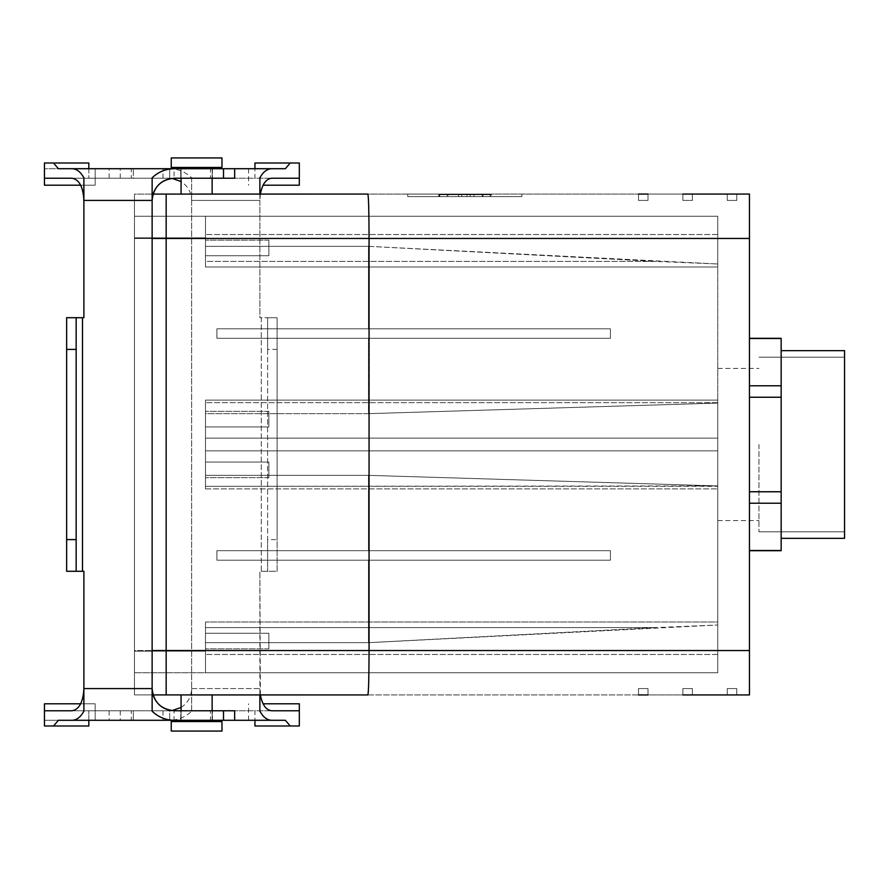<?xml version="1.0" encoding="UTF-8"?>
<svg xmlns="http://www.w3.org/2000/svg" width="889" height="889" viewBox="0 0 889 889"><rect width="100%" height="100%" fill="white"/><g stroke="black" fill="none" stroke-linecap="round" stroke-linejoin="round"><path stroke-width="0.67" stroke-dasharray="4.45 3.33" d="M72.087 720.29L58.407 720.29L53.551 725.991L88.833 725.991L88.833 710.778L88.833 725.991L88.833 710.778L88.833 720.29L234.652 720.29L72.087 720.29C76.654 720.157 80.588 717.134 83.888 711.222L83.888 688.586L152.13 688.586L152.13 177.778C158.353 171.866 165.754 168.843 174.322 168.71L72.087 168.71C76.654 168.843 80.588 171.866 83.888 177.778L83.888 317.706L66.642 317.706L76.154 317.706L76.154 571.294L76.154 317.706L82.488 317.706L66.642 317.706L66.642 571.294L83.888 571.294L66.642 571.294L66.642 539.601L76.154 539.601L76.154 571.294M299.315 178.222L299.315 163.009L254.932 163.009L254.932 168.71L210.46 168.71L210.46 178.222L254.932 178.222L254.932 168.71L254.932 178.222L271.678 178.222L72.087 178.222C79.243 179.567 83.177 186.957 83.888 200.414L83.888 317.706L83.888 200.414L152.13 200.414L153.064 194.08L134.472 194.08L134.472 650.548L166.176 650.548L166.176 694.92L166.176 238.452L166.176 694.92L166.176 238.452L166.176 650.548L369.057 650.548L369.057 238.452L166.176 238.452L166.176 194.069L166.176 238.452L166.176 194.069L166.176 238.452L134.472 238.452L134.472 650.548L369.057 650.548L369.057 238.452L749.449 238.452L749.449 194.069L134.472 194.08L134.472 694.92L153.064 694.92L152.13 688.586L152.13 711.222C158.353 717.134 165.754 720.157 174.322 720.29M53.551 725.991L44.45 725.991L44.45 710.778L72.087 710.778C79.243 709.433 83.177 702.043 83.888 688.586L83.888 571.294L66.642 571.294L66.642 317.706L66.642 539.601M83.888 688.586L83.888 571.294L83.888 688.586L152.13 688.586L152.13 711.222L152.13 688.586L83.888 688.586M72.087 168.71L58.407 168.71L53.551 163.009L88.833 163.009L88.833 178.222L88.833 168.71L174.322 168.71M223.506 178.222L44.45 178.222L44.45 163.009L44.45 178.222L44.45 168.71L95.167 168.71L44.45 168.71L95.167 168.71L95.167 185.201L44.45 185.201L95.167 185.201L44.45 185.201L44.45 178.222L234.652 178.222L223.506 178.222L223.506 168.71L234.652 168.71L169.71 168.71L169.71 178.222L234.652 178.222L234.652 168.71M299.315 710.778L299.315 725.991L254.932 725.991L254.932 720.29L210.46 720.29L210.46 710.778L254.932 710.778L254.932 720.29L254.932 710.778L271.678 710.778L72.087 710.778L223.506 710.778L223.506 720.29L169.71 720.29L169.71 710.778L223.506 710.778M152.13 200.414L152.13 177.778L152.13 200.414L83.888 200.414L152.13 200.414M212.46 720.29L212.46 710.778L212.46 720.29L180.756 720.29L212.46 720.29L180.756 720.29L212.46 720.29L180.756 720.29L180.756 710.778L212.46 710.778L180.756 710.778L212.46 710.778L180.756 710.778L180.756 720.29M44.45 710.778L133.306 710.778L133.306 720.29L44.45 720.29L44.45 725.991L88.833 725.991L44.45 725.991L44.45 710.778L44.45 720.29L95.167 720.29L44.45 720.29L95.167 720.29L95.167 703.799L44.45 703.799L95.167 703.799L44.45 703.799L44.45 710.778L234.652 710.778L234.652 720.29M196.613 178.222L180.756 178.222L196.613 178.222M53.551 163.009L88.833 163.009L88.833 168.71L88.833 163.009L44.45 163.009L44.45 168.71L133.306 168.71L133.306 178.222L169.71 178.222L169.71 168.71L133.306 168.71L133.306 178.222L44.45 178.222M212.46 168.71L212.46 178.222L212.46 168.71L180.756 168.71L212.46 168.71L180.756 168.71L212.46 168.71L180.756 168.71L180.756 178.222L180.756 168.71M66.642 349.399L76.154 349.399L76.154 317.706M76.154 349.399L76.154 539.601M88.833 168.71L88.833 178.222L88.833 168.71L95.167 168.71L95.167 185.201L80.677 185.201M133.306 710.778L169.71 710.778L169.71 720.29L133.306 720.29L133.306 710.778M80.677 703.799L95.167 703.799L95.167 720.29L88.833 720.29M758.962 444.5L758.962 531.8L758.962 444.5M153.064 694.92L134.472 694.92L134.472 650.548L134.472 694.92L367.89 694.931L638.502 694.931L638.502 688.586L638.502 694.931L682.885 694.931L682.885 688.586L682.885 694.931L727.258 694.931L727.258 688.586L727.258 694.931L749.449 694.931L749.449 650.548L749.449 694.931L736.77 694.931L736.77 688.586L736.77 694.931L736.77 688.586L736.77 694.931L727.258 694.931L727.258 688.586L736.77 688.586L727.258 688.586L736.77 688.586L727.258 688.586L727.258 694.931L692.387 694.931L692.387 688.586L692.387 694.931L692.387 688.586L692.387 694.931L682.885 694.931L682.885 688.586L692.387 688.586L682.885 688.586L692.387 688.586L682.885 688.586L682.885 694.931L648.014 694.931L648.014 688.586L648.014 694.931L648.014 688.586L648.014 694.931L638.502 694.931L638.502 688.586L648.014 688.586L638.502 688.586L648.014 688.586L638.502 688.586L638.502 694.931L367.89 694.931C368.602 692.242 368.979 677.451 369.057 650.548L749.449 650.548L749.449 238.452L369.057 238.452C368.979 211.549 368.602 196.758 367.89 194.069C368.602 196.758 368.979 211.549 369.057 238.452L134.472 238.452L134.472 694.92L367.89 694.931C368.602 692.242 368.979 677.451 369.057 650.548L749.449 650.548L749.449 194.069L727.258 194.069L727.258 200.414L736.77 200.414L727.258 200.414L727.258 194.069L682.885 194.069L682.885 200.414L692.387 200.414L682.885 200.414L682.885 194.069L638.502 194.069L638.502 200.414L648.014 200.414L638.502 200.414L638.502 194.069L153.064 194.08M781.153 338.509L749.449 338.309L749.449 397.239L749.449 338.509L781.153 338.509L781.153 385.77L749.449 385.77L749.449 491.761L749.449 385.77L781.153 385.77L781.153 397.239L749.449 397.239L749.449 503.23L749.449 397.239L781.153 397.239L781.153 503.23L749.449 503.23L749.449 550.491L749.449 491.761L749.449 550.691L749.449 503.23L781.153 503.23L781.153 550.691L749.449 550.491L781.153 550.491L781.153 491.761L749.449 491.761L781.153 491.761L781.153 338.509M196.613 194.069L181.078 194.069L212.138 194.069L181.078 194.069L212.138 194.069L181.078 194.069L212.138 194.069L212.138 167.443L181.078 167.443L212.138 167.443L181.078 167.443L212.138 167.443L181.078 167.443L212.138 167.443L181.078 167.443L212.138 167.443L212.138 194.069L181.078 194.069L196.613 194.069M490.15 194.069L407.729 194.069L521.843 194.069L407.729 194.069L490.15 194.069L490.15 196.613L521.843 196.613L439.433 196.613L521.843 196.613L521.843 194.069L521.843 196.613L407.729 196.613L490.15 196.613L490.15 194.069M205.481 672.74L205.481 627.59L205.481 642.669L368.468 642.669L656.226 627.59L205.481 627.59L205.481 651.181L205.481 642.669L368.468 642.669L656.226 627.59L205.481 627.59L205.481 642.669L368.468 642.669L656.226 627.59L205.481 627.59L205.481 622.022L205.481 627.59L205.481 622.022L205.481 627.59L656.226 627.59L717.756 625L368.468 642.669L205.481 642.669L205.481 651.181L166.176 651.181L166.176 237.819L166.176 672.74L166.176 216.26L166.176 672.74L166.176 237.819L166.176 651.181L134.472 651.181L134.472 672.74L205.481 672.74L205.481 622.022L717.756 622.022L717.756 625L717.756 450.845L205.481 450.845L205.481 488.883L205.481 413.652L368.468 413.652L368.468 338.309L216.894 338.309L216.894 328.797L216.894 338.309L216.894 328.797L216.894 338.309L216.894 328.797L216.894 338.309L216.894 328.797L216.894 338.309L610.421 338.309L610.421 328.797L216.894 328.797L610.421 328.797L216.894 328.797L368.468 328.797L368.468 246.331L205.481 246.331L205.481 237.819L205.481 261.41L205.481 246.331L368.468 246.331L656.226 261.41L205.481 261.41L205.481 246.331L368.468 246.331L656.226 261.41L205.481 261.41L205.481 237.819L205.481 246.331L368.468 246.331L656.226 261.41L205.481 261.41L205.481 266.978L205.481 261.41L205.481 266.978L205.481 261.41L656.226 261.41L717.756 264L368.468 246.331L368.468 328.797L216.894 328.797L610.421 328.797L368.468 328.797L368.468 246.331L368.468 328.797L216.894 328.797L610.421 328.797L368.468 328.797L610.421 328.797L610.421 338.309L216.894 338.309L610.421 338.309L610.421 328.797L610.421 338.309L216.894 338.309L610.421 338.309L216.894 338.309L610.421 338.309L368.468 338.309L368.468 413.652L717.756 403.084L717.756 400.117L717.756 450.845L205.481 450.845L205.481 400.117L205.481 475.348L205.481 402.673L205.481 413.652L368.468 413.652L717.756 403.084L717.756 264L717.756 450.845L205.481 450.845L205.481 488.883L205.481 413.652L368.468 413.652L368.468 338.309L368.468 413.652L717.756 403.084L717.756 400.117L717.756 438.155L205.481 438.155L205.481 400.117L205.481 413.652L368.468 413.652L717.756 403.084L717.756 264L717.756 438.155L205.481 438.155L205.481 400.117L205.481 402.673L205.481 400.117L717.756 400.117L205.481 400.117L717.756 400.117L205.481 400.117L205.481 488.883L205.481 475.348L368.468 475.348L368.468 550.691L216.894 550.691L216.894 560.203L216.894 550.691L216.894 560.203L216.894 550.691L216.894 560.203L216.894 550.691L216.894 560.203L216.894 550.691L610.421 550.691L610.421 560.203L368.468 560.203L368.468 642.669L368.468 560.203L216.894 560.203L610.421 560.203L216.894 560.203L368.468 560.203L368.468 642.669L368.468 560.203L216.894 560.203L610.421 560.203L216.894 560.203L610.421 560.203L368.468 560.203L610.421 560.203L610.421 550.691L216.894 550.691L610.421 550.691L610.421 560.203L610.421 550.691L216.894 550.691L610.421 550.691L216.894 550.691L610.421 550.691L368.468 550.691L368.468 475.348L717.756 485.916L717.756 625L717.756 450.845L205.481 450.845L205.481 438.155L205.481 488.883L205.481 475.348L368.468 475.348L717.756 485.916L717.756 488.883L717.756 438.155L717.756 488.883L717.756 486.327L205.481 486.327L717.756 485.916L717.756 672.74L134.472 672.74L205.481 672.74L205.481 651.181L134.472 651.181L134.472 672.74L205.481 672.74L205.481 622.022L717.756 622.022L717.756 672.74L205.481 672.74L205.481 651.181L134.472 651.181L134.472 216.26L166.176 216.26L166.176 237.819L166.176 216.26L166.176 237.819L166.176 216.26L205.481 216.26L205.481 266.978L717.756 266.978L717.756 216.26L205.481 216.26L205.481 237.819L134.472 237.819L134.472 216.26L205.481 216.26L205.481 266.978L717.756 266.978L717.756 216.26L205.481 216.26L205.481 237.819L134.472 237.819L134.472 216.26L205.481 216.26L205.481 266.978L717.756 266.978L717.756 216.26L205.481 216.26L205.481 237.819L134.472 237.819L134.472 216.26L205.481 216.26L205.481 266.978L717.756 266.978L717.756 216.26L205.481 216.26L205.481 237.819L134.472 237.819L134.472 672.74L134.472 237.819L134.472 651.181L205.481 651.181L205.481 672.74L205.481 622.022L717.756 622.022L717.756 672.74L205.481 672.74L205.481 622.022L717.756 622.022L717.756 672.74L205.481 672.74M205.481 633.246L205.481 648.837L205.481 633.246L205.481 648.837L205.481 633.246L205.481 648.837L205.481 633.246L205.481 648.837L205.481 633.246L268.889 633.246L268.889 648.837L268.889 633.246L268.889 648.837L268.889 633.246L205.481 633.246L268.889 633.246L268.889 648.837L268.889 633.246L268.889 648.837L268.889 633.246L205.481 633.246M205.481 426.931L205.481 411.34L205.481 426.931L205.481 411.34L205.481 426.931L205.481 411.34L205.481 426.931L205.481 411.34L205.481 426.931L268.889 426.931L268.889 411.34L268.889 426.931L268.889 411.34L268.889 426.931L205.481 426.931L268.889 426.931L268.889 411.34L268.889 426.931L268.889 411.34L268.889 426.931L205.481 426.931M205.481 462.069L205.481 477.66L205.481 462.069L205.481 477.66L205.481 462.069L205.481 477.66L205.481 462.069L205.481 477.66L205.481 462.069L268.889 462.069L268.889 477.66L268.889 462.069L268.889 477.66L268.889 462.069L205.481 462.069L268.889 462.069L268.889 477.66L268.889 462.069L268.889 477.66L268.889 462.069L205.481 462.069M717.756 444.5L717.756 520.576L717.756 444.5M205.481 255.754L205.481 240.163L205.481 255.754L205.481 240.163L205.481 255.754L205.481 240.163L205.481 255.754L205.481 240.163L205.481 255.754L268.889 255.754L268.889 240.163L268.889 255.754L268.889 240.163L268.889 255.754L205.481 255.754L268.889 255.754L268.889 240.163L268.889 255.754L268.889 240.163L268.889 255.754L205.481 255.754M844.55 444.5L844.55 538.334L844.55 444.5M781.153 444.5L781.153 538.334L781.153 444.5M473.948 196.613L483.005 196.613L483.005 194.702L473.948 194.702L473.948 196.613L438.799 196.613L438.799 194.702L458.58 194.702L458.58 196.613L483.005 196.613L483.005 194.702L458.58 194.702L458.58 196.613L438.799 196.613L438.799 194.702L473.948 194.702L473.948 196.613L458.58 196.613L491.417 196.613L473.948 196.613L473.948 194.702L458.58 194.702L458.58 196.613L447.2 196.613L458.58 196.613L458.58 194.702L473.948 194.702L473.948 196.613M447.2 194.702L458.58 194.702L447.2 194.702L447.2 196.613L447.2 194.702M491.417 194.702L473.948 194.702L491.417 194.702L491.417 196.613L491.417 194.702M490.472 194.702L439.733 194.702L490.472 194.702L490.472 196.613L439.733 196.613L490.472 196.613L439.733 196.613L490.472 196.613L439.733 196.613L490.472 196.613L439.733 196.613L490.472 196.613L439.733 196.613L490.472 196.613L439.733 196.613L490.472 196.613L490.472 194.702L458.657 194.702L458.657 196.613L458.657 194.702L439.733 194.702L439.733 196.613L439.733 194.702L490.472 194.702L490.472 196.613L490.472 194.702L490.472 196.613L490.472 194.702L490.472 196.613L490.472 194.702L482.138 194.702L482.138 196.613L466.992 196.613L482.138 196.613L482.138 194.702L466.992 194.702L466.992 196.613L466.992 194.702L482.138 194.702L470.181 194.702L470.181 196.613L470.181 194.702L461.847 194.702L461.847 196.613L461.847 194.702L448.067 194.702L448.067 196.613L448.067 194.702L439.733 194.702L439.733 196.613L439.733 194.702L439.733 196.613L439.733 194.702L490.472 194.702L439.733 194.702L490.472 194.702L439.733 194.702L439.733 196.613L439.733 194.702L490.472 194.702L490.472 196.613L490.472 194.702L490.472 196.613L490.472 194.702L482.138 194.702L482.138 196.613L482.138 194.702L466.992 194.702L482.138 194.702L482.138 196.613L482.138 194.702L470.181 194.702L470.181 196.613L470.181 194.702L461.847 194.702L461.847 196.613L461.847 194.702L448.067 194.702L448.067 196.613L448.067 194.702L439.733 194.702L439.733 196.613L439.733 194.702L439.733 196.613L439.733 194.702L490.472 194.702M407.729 196.613L407.729 194.069L407.729 196.613L439.433 196.613L407.729 196.613L407.729 194.069L407.729 196.613M212.138 721.557L181.078 721.557L212.138 721.557L181.078 721.557L212.138 721.557L181.078 721.557L212.138 721.557L181.078 721.557L212.138 721.557L212.138 694.931L181.078 694.931L212.138 694.931L181.078 694.931L212.138 694.931L181.078 694.931L212.138 694.931L212.138 721.557M196.613 721.557L171.244 721.557L221.972 721.557L171.244 721.557L221.972 721.557L171.244 721.557L171.244 731.069L221.972 731.069L171.244 731.069L221.972 731.069L171.244 731.069L196.613 731.069L171.244 731.069L171.244 721.557L196.613 721.557M212.138 710.778L212.138 720.29L212.138 710.778M692.387 200.414L692.387 194.069L692.387 200.414L682.885 200.414L692.387 200.414L692.387 194.069L692.387 200.414M736.77 200.414L736.77 194.069L736.77 200.414L727.258 200.414L736.77 200.414L736.77 194.069L736.77 200.414M648.014 200.414L648.014 194.069L648.014 200.414L638.502 200.414L648.014 200.414L648.014 194.069L648.014 200.414M196.613 167.443L171.244 167.443L221.972 167.443L171.244 167.443L221.972 167.443L171.244 167.443L171.244 157.931L221.972 157.931L171.244 157.931L221.972 157.931L171.244 157.931L196.613 157.931L171.244 157.931L171.244 167.443L196.613 167.443M212.138 178.222L212.138 168.71L212.138 178.222M259.877 177.778L259.877 317.706L261.277 317.706L259.877 317.706L259.877 200.414L191.635 200.414C191.368 192.291 187.846 186.001 181.078 181.523M259.877 194.069L259.877 200.414L260.366 194.069M277.124 349.399L267.611 349.399L267.611 317.706L261.277 317.706L261.277 571.294L277.124 571.294L277.124 539.601L267.611 539.601L267.611 571.294L267.611 317.706L277.124 317.706L277.124 571.294L259.877 571.294L261.277 571.294L261.277 317.706L277.124 317.706L277.124 539.601M259.877 711.222L259.877 688.586L191.635 688.586L191.635 177.778C185.412 171.866 178.011 168.843 169.443 168.71L109.114 168.71L174.055 168.71L174.055 178.222L109.114 178.222L169.443 178.222M260.366 694.931L259.877 571.294L259.877 694.931M181.078 707.477C187.846 702.999 191.368 696.709 191.635 688.586L191.635 177.778M191.635 711.222L191.635 688.586L191.635 711.222C185.412 717.134 178.011 720.157 169.443 720.29L109.114 720.29L174.055 720.29L174.055 710.778L109.114 710.778L169.443 710.778M131.305 720.29L163.009 720.29L131.305 720.29L131.305 710.778L163.009 710.778L131.305 710.778M210.46 720.29L174.055 720.29M254.932 720.29L285.358 720.29M210.46 710.778L174.055 710.778M263.088 703.799L299.315 703.799M147.152 178.222L163.009 178.222L147.152 178.222M210.46 178.222L174.055 178.222M263.088 185.201L299.315 185.201M131.305 168.71L163.009 168.71L131.305 168.71L131.305 178.222M254.932 168.71L285.358 168.71M210.46 168.71L174.055 168.71M267.611 349.399L267.611 539.601M368.468 475.348L368.468 550.691L368.468 475.348L205.481 475.348L368.468 475.348L717.756 485.916L368.468 475.348M521.843 196.613L521.843 194.069L521.843 196.613M221.972 731.069L196.613 731.069L221.972 731.069L221.972 721.557L221.972 731.069M212.138 694.931L181.078 694.931L212.138 694.931M682.885 200.414L682.885 194.069L682.885 200.414M727.258 200.414L727.258 194.069L727.258 200.414M638.502 200.414L638.502 194.069L638.502 200.414M221.972 157.931L196.613 157.931L221.972 157.931L221.972 167.443L221.972 157.931M134.472 194.08L134.472 238.452L152.13 238.452L134.472 238.452L134.472 194.08M717.756 438.155L205.481 438.155L717.756 438.155M82.488 317.706L82.488 571.294M717.756 654.482L205.481 654.482L717.756 654.482M717.756 402.673L205.481 402.673L717.756 402.673M717.756 234.518L205.481 234.518L717.756 234.518M439.433 196.613L439.433 194.069L439.433 196.613M191.635 200.414L259.877 200.414M191.635 688.586L259.877 688.586M120.259 178.222L120.259 168.71M120.259 710.778L120.259 720.29M758.962 531.8L844.55 531.8L758.962 531.8M758.962 357.2L844.55 357.2L758.962 357.2M717.756 520.576L758.962 520.576L717.756 520.576M717.756 368.424L758.962 368.424L717.756 368.424M181.078 710.778L181.078 720.29L181.078 710.778M268.889 477.66L205.481 477.66L268.889 477.66M268.889 648.837L205.481 648.837L268.889 648.837M205.481 488.883L717.756 488.883L205.481 488.883M181.078 694.931L181.078 721.557L181.078 694.931M181.078 178.222L181.078 168.71L181.078 178.222M268.889 411.34L205.481 411.34L268.889 411.34M268.889 240.163L205.481 240.163L268.889 240.163M181.078 194.069L181.078 167.443L181.078 194.069M466.992 194.702L466.992 196.613L466.992 194.702M109.114 710.778L109.114 720.29M248.598 720.29L248.598 703.799M163.009 710.778L163.009 720.29M248.598 168.71L248.598 185.201M163.009 178.222L163.009 168.71M109.114 178.222L109.114 168.71"/><path stroke-width="1.33" d="M181.078 707.477L171.888 710.644C162.476 709.155 156.197 703.91 153.064 694.92L367.89 694.931C368.602 692.242 368.979 677.451 369.057 650.548L369.057 238.452C368.979 211.549 368.602 196.758 367.89 194.069L153.064 194.08C156.197 185.09 162.476 179.845 171.888 178.356L181.078 181.523M212.46 168.71L234.652 168.71L234.652 178.222L174.322 178.222C160.876 179.567 153.475 186.957 152.13 200.414L152.13 711.222C158.353 717.134 165.754 720.157 174.322 720.29L72.087 720.29C76.654 720.157 80.588 717.134 83.888 711.222L83.888 571.294L66.642 571.294L66.642 349.399L76.154 349.399L76.154 317.706L83.888 317.706L83.888 177.778C80.588 171.866 76.654 168.843 72.087 168.71L58.407 168.71L53.551 163.009L44.45 163.009L44.45 185.201L80.677 185.201M72.087 720.29L58.407 720.29L53.551 725.991L44.45 725.991L44.45 710.778L72.087 710.778C79.243 709.433 83.177 702.043 83.888 688.586L152.13 688.586C153.475 702.043 160.876 709.433 174.322 710.778L223.506 710.778L223.506 720.29L174.322 720.29M66.642 349.399L66.642 317.706L76.154 317.706M223.506 178.222L223.506 168.71L174.322 168.71C165.754 168.843 158.353 171.866 152.13 177.778L152.13 200.414L83.888 200.414C83.177 186.957 79.243 179.567 72.087 178.222L44.45 178.222M174.322 168.71L72.087 168.71M169.443 168.71L180.756 168.71M88.833 168.71L88.833 163.009L53.551 163.009M212.46 720.29L234.652 720.29L234.652 710.778L223.506 710.778M44.45 710.778L44.45 703.799L80.677 703.799M169.443 720.29L180.756 720.29M53.551 725.991L88.833 725.991L88.833 720.29M66.642 539.601L76.154 539.601L76.154 571.294M76.154 539.601L76.154 349.399M749.449 238.452L749.449 194.069L736.77 194.069L749.449 194.069L749.449 694.931L736.77 694.931L749.449 694.931L749.449 238.452L166.176 238.452L166.176 694.92L166.176 194.08L166.176 238.452L166.176 194.08L166.176 238.452L152.13 238.452L749.449 238.452M844.55 538.334L844.55 350.666L844.55 538.334L781.153 538.334L844.55 538.334M682.885 694.931L736.77 694.931L682.885 694.931M638.502 694.931L648.014 694.931L638.502 694.931M171.244 721.557L221.972 721.557L221.972 731.069L171.244 731.069L221.972 731.069L221.972 721.557L171.244 721.557L171.244 731.069L171.244 721.557M212.138 694.931L212.138 710.778L212.138 694.931M212.138 720.29L212.138 721.557L212.138 720.29M682.885 194.069L736.77 194.069L682.885 194.069M638.502 194.069L648.014 194.069L638.502 194.069M171.244 167.443L221.972 167.443L221.972 157.931L171.244 157.931L221.972 157.931L221.972 167.443L171.244 167.443L171.244 157.931L171.244 167.443M212.138 194.069L212.138 178.222L212.138 194.069M212.138 168.71L212.138 167.443L212.138 168.71M781.153 338.509L781.153 385.77L749.449 385.77L781.153 385.77L781.153 491.761L749.449 491.761L781.153 491.761L781.153 550.491L749.449 550.491L781.153 550.691L781.153 503.23L749.449 503.23L781.153 503.23L781.153 397.239L749.449 397.239L781.153 397.239L781.153 338.509L749.449 338.509L781.153 338.509M234.652 168.71L271.678 168.71C267.111 168.843 263.177 171.866 259.877 177.778L259.877 194.069M271.678 178.222L299.315 178.222L271.678 178.222C266.055 178.845 262.288 184.134 260.366 194.069M234.652 720.29L271.678 720.29C267.111 720.157 263.177 717.134 259.877 711.222L259.877 694.931M271.678 720.29L285.358 720.29L290.214 725.991L299.315 725.991L299.315 703.799L263.088 703.799M271.678 710.778L299.315 710.778L271.678 710.778C266.055 710.155 262.288 704.866 260.366 694.931M254.932 720.29L254.932 725.991L290.214 725.991M271.678 168.71L285.358 168.71L290.214 163.009L299.315 163.009L299.315 185.201L263.088 185.201M290.214 163.009L254.932 163.009L254.932 168.71M153.064 694.92L367.89 694.931C368.602 692.242 368.979 677.451 369.057 650.548L369.057 238.452C368.979 211.549 368.602 196.758 367.89 194.069L153.064 194.08M82.488 571.294L82.488 317.706M152.13 650.548L749.449 650.548L152.13 650.548M781.153 350.666L844.55 350.666L781.153 350.666M181.078 694.931L181.078 710.778L181.078 694.931M181.078 720.29L181.078 721.557L181.078 720.29M181.078 194.069L181.078 178.222L181.078 194.069M181.078 168.71L181.078 167.443L181.078 168.71M749.449 338.309L781.153 338.309L749.449 338.309M749.449 550.691L781.153 550.691L749.449 550.691"/></g></svg>

